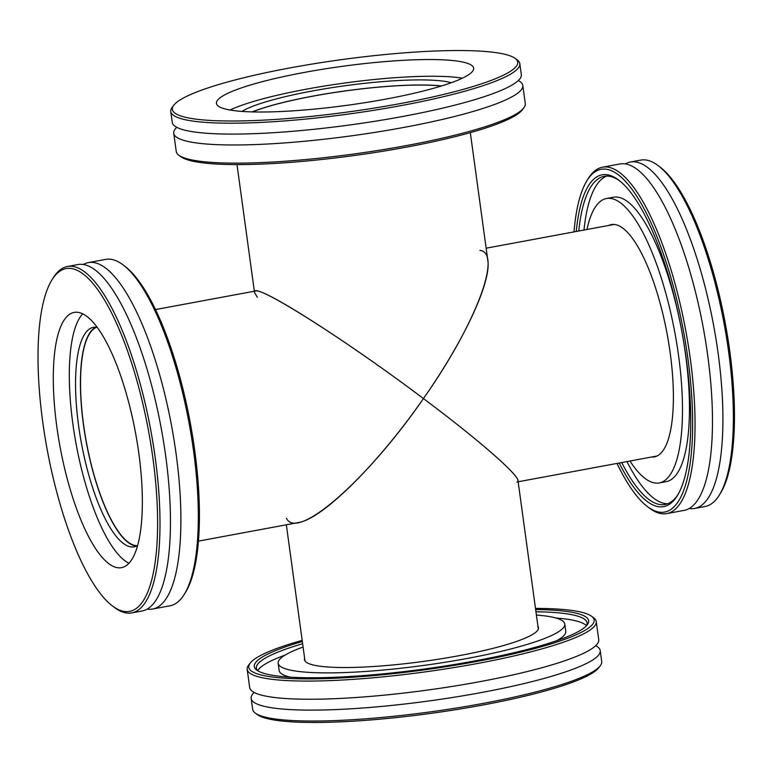 <?xml version="1.0" encoding="UTF-8"?>
<svg xmlns="http://www.w3.org/2000/svg" width="773" height="773" viewBox="0 0 773 773"><rect width="100%" height="100%" fill="white"/><g stroke="black" fill="none" stroke-linecap="round" stroke-linejoin="round"><path stroke-width="1.16" d="M257.293 297.276L254.51 292.445C250.307 279.565 342.091 337.231 423.44 398.559C464.042 340.7 491.377 282.087 487.831 260.482L470.322 132.637M252.394 111.911A111.254 16.832 172.2 0 1 312.891 96.171A111.254 16.832 172.2 0 1 441.325 86.025M479.898 250.355C502.837 253.09 475.598 324.602 423.44 398.559C484.033 443.886 525.891 481.241 516.934 482.004M198.458 541.11L298.533 522.538C322.554 518.983 378.48 463.481 423.44 398.559C348.981 342.468 263.419 287.653 255.554 290.996L155.489 309.567M137.275 545.709A111.254 32.891 79.5 0 1 86.383 442.146A111.254 32.891 79.5 0 1 96.722 327.23M538.317 629.067L517.978 480.555C517.639 473.839 477.511 439.035 423.44 398.559C367.194 480.207 296.9 541.593 286.425 518.181M600.225 650.605L601.723 661.504A176.157 26.649 172.2 0 1 600.215 665.824A176.157 26.649 172.2 0 1 482.835 703.459A176.157 26.649 172.2 0 1 255.274 713.083A176.157 26.649 172.2 0 1 252.665 709.324L251.167 698.415A176.157 26.649 -7.8 0 0 481.337 692.55A176.157 26.649 -7.8 0 0 600.225 650.605A176.157 26.649 -7.8 0 0 595.732 645.677M255.274 713.083L257.332 714.6A174.302 26.369 -7.8 0 0 431.015 713.353A174.302 26.369 -7.8 0 0 598.65 667.853L600.215 665.824M254.172 692.463A176.157 26.649 -7.8 0 0 251.167 698.415M535.486 608.409A174.302 26.369 172.2 0 1 591.577 616.274A174.302 26.369 172.2 0 1 425.044 669.766A174.302 26.369 172.2 0 1 250.268 663.021A174.302 26.369 172.2 0 1 302.175 640.363M250.268 663.021L248.693 665.051A176.157 26.649 -7.8 0 0 247.186 669.37A176.157 26.649 -7.8 0 0 477.356 663.505A176.157 26.649 -7.8 0 0 596.244 621.55A176.157 26.649 -7.8 0 0 593.635 617.801L591.577 616.274M302.33 641.513A168.746 25.528 -7.8 0 0 256.791 670.143A168.746 25.528 -7.8 0 0 424.937 668.935A168.746 25.528 -7.8 0 0 587.209 624.884A168.746 25.528 -7.8 0 0 535.65 609.549M247.186 669.37L249.679 687.535A176.157 26.649 -7.8 0 0 479.849 681.67A176.157 26.649 -7.8 0 0 598.737 639.725L596.244 621.55M257.921 670.896A166.891 25.248 172.2 0 1 256.375 668.114A166.891 25.248 172.2 0 1 302.63 643.716M535.95 611.762A166.891 25.248 172.2 0 1 587.065 622.816A166.891 25.248 172.2 0 1 586.321 625.908M586.456 625.676A166.891 25.248 -7.8 0 0 555.932 618.014M285.073 655.118A166.891 25.248 -7.8 0 0 257.738 670.703M303.084 647.04A144.638 21.876 -7.8 0 0 278.174 663.273L279.169 670.539A144.638 21.876 -7.8 0 0 290.513 677.187M556.628 640.73A144.638 21.876 -7.8 0 0 565.759 631.28L564.763 624.014A144.638 21.876 -7.8 0 0 536.404 615.076M278.174 663.273A144.638 21.876 -7.8 0 0 467.153 658.461A144.638 21.876 -7.8 0 0 564.763 624.014M304.62 658.229A118.114 17.866 -7.8 0 0 304.446 659.678A118.114 17.866 -7.8 0 0 458.776 655.746A118.114 17.866 -7.8 0 0 538.501 627.618A118.114 17.866 -7.8 0 0 537.94 626.265M112.394 605.906L114.288 607.346A176.157 52.071 -100.5 0 0 131.71 612.902A176.157 52.071 -100.5 0 0 155.209 457.751A176.157 52.071 -100.5 0 0 67.415 266.501A176.157 52.071 -100.5 0 0 53.153 277.942L51.897 279.971A174.302 51.52 79.5 0 1 148.484 430.629A174.302 51.52 79.5 0 1 112.394 605.906A174.302 51.52 79.5 0 1 42.766 422.174A174.302 51.52 79.5 0 1 51.897 279.971M56.825 426.735A129.796 38.37 79.5 0 1 74.14 312.408A129.796 38.37 79.5 0 1 138.821 453.326A129.796 38.37 79.5 0 1 121.506 567.653A129.796 38.37 79.5 0 1 56.825 426.735M67.415 266.501L77.88 264.559A176.157 52.071 79.5 0 1 165.664 455.809A176.157 52.071 79.5 0 1 142.164 610.97L131.71 612.902M184.293 594.35L185.539 592.331A174.302 51.52 -100.5 0 0 190.284 422.87A174.302 51.52 -100.5 0 0 125.052 266.395L123.158 264.955A176.157 52.071 79.5 0 1 193.521 450.64A176.157 52.071 79.5 0 1 184.293 594.35A176.157 52.071 79.5 0 1 170.021 605.79L152.6 609.027A176.157 52.071 79.5 0 1 147.218 609.095M83.262 264.501A176.157 52.071 79.5 0 1 88.315 262.627L105.737 259.39A176.157 52.071 79.5 0 1 123.158 264.955M88.315 262.627A176.157 52.071 79.5 0 1 176.099 453.867A176.157 52.071 79.5 0 1 152.6 609.027M128.975 563.256A129.796 38.37 79.5 0 1 72.846 423.759A129.796 38.37 79.5 0 1 82.692 313.828M137.642 545.487A111.631 32.997 79.5 0 1 134.212 546.811A111.631 32.997 79.5 0 1 78.585 425.623A111.631 32.997 79.5 0 1 93.475 327.298A111.631 32.997 79.5 0 1 97.147 327.298M136.599 546.047A111.631 32.997 79.5 0 1 83.465 424.715A111.631 32.997 79.5 0 1 95.968 327.163M630.324 162.03L640.788 160.098A176.157 52.071 79.5 0 1 658.2 165.654A176.157 52.071 79.5 0 1 728.572 351.338A176.157 52.071 79.5 0 1 719.334 495.058A176.157 52.071 79.5 0 1 705.073 506.499L694.618 508.441A176.157 52.071 -100.5 0 0 718.117 353.28A176.157 52.071 -100.5 0 0 638.836 162.717A176.157 52.071 -100.5 0 0 630.324 162.03A176.157 52.071 -100.5 0 0 625.28 163.905M719.334 495.058L720.591 493.029A174.302 51.52 -100.5 0 0 725.325 323.568A174.302 51.52 -100.5 0 0 660.103 167.094L658.2 165.654M689.226 508.499A176.157 52.071 -100.5 0 0 694.618 508.441M574.03 231.89A174.302 51.52 79.5 0 1 586.949 180.669A174.302 51.52 79.5 0 1 683.525 331.327A174.302 51.52 79.5 0 1 647.436 506.605A174.302 51.52 79.5 0 1 616.999 463.433M647.436 506.605L649.339 508.045A176.157 52.071 -100.5 0 0 666.751 513.61A176.157 52.071 -100.5 0 0 690.25 358.45A176.157 52.071 -100.5 0 0 602.467 167.21A176.157 52.071 -100.5 0 0 588.205 178.65L586.949 180.669M619.231 463.017A168.746 49.878 -100.5 0 0 677.322 495.677A168.746 49.878 -100.5 0 0 681.912 331.627A168.746 49.878 -100.5 0 0 618.767 180.148A168.746 49.878 -100.5 0 0 576.252 231.475M666.751 513.61L684.182 510.373A176.157 52.071 -100.5 0 0 707.682 355.213A176.157 52.071 -100.5 0 0 628.401 164.649A176.157 52.071 -100.5 0 0 619.888 163.973L602.467 167.21M677.95 494.643A166.891 49.327 79.5 0 1 665.06 504.489A166.891 49.327 79.5 0 1 621.724 462.554M578.755 231.011A166.891 49.327 79.5 0 1 604.157 176.321A166.891 49.327 79.5 0 1 619.714 180.892M606.815 176.07A166.891 49.327 -100.5 0 0 583.982 230.045M626.951 461.587A166.891 49.327 -100.5 0 0 667.63 503.764M629.947 461.027A144.638 42.757 -100.5 0 0 659.263 482.932L666.229 481.647A144.638 42.757 -100.5 0 0 685.525 354.247A144.638 42.757 -100.5 0 0 613.443 197.231L606.476 198.526A144.638 42.757 -100.5 0 0 586.968 229.484M659.263 482.932A144.638 42.757 -100.5 0 0 678.559 355.541A144.638 42.757 -100.5 0 0 606.476 198.526M651.639 457.007A118.114 34.92 -100.5 0 0 654.422 456.862A118.114 34.92 -100.5 0 0 670.181 352.826A118.114 34.92 -100.5 0 0 611.317 224.595A118.114 34.92 -100.5 0 0 608.66 225.465M173.848 105.147L172.273 107.176A176.157 26.649 -7.8 0 0 170.775 111.496A176.157 26.649 -7.8 0 0 400.945 105.63A176.157 26.649 -7.8 0 0 519.823 63.676A176.157 26.649 -7.8 0 0 517.224 59.917L515.156 58.4A174.302 26.369 172.2 0 1 400.105 103.621A174.302 26.369 172.2 0 1 173.848 105.147A174.302 26.369 172.2 0 1 341.473 59.647A174.302 26.369 172.2 0 1 515.156 58.4M386.046 99.06A129.796 19.634 172.2 0 1 216.45 103.389A129.796 19.634 172.2 0 1 304.05 72.478A129.796 19.634 172.2 0 1 473.646 68.15A129.796 19.634 172.2 0 1 386.046 99.06M519.823 63.676L521.321 74.585A176.157 26.649 172.2 0 1 402.433 116.53A176.157 26.649 172.2 0 1 172.263 122.395L170.775 111.496M178.853 155.199L180.911 156.726A174.302 26.369 -7.8 0 0 406.076 147.208A174.302 26.369 -7.8 0 0 522.229 109.979L523.794 107.949A176.157 26.649 172.2 0 1 406.414 145.575A176.157 26.649 172.2 0 1 178.853 155.199A176.157 26.649 172.2 0 1 176.244 151.45L173.751 133.275A176.157 26.649 172.2 0 1 176.756 127.323M518.325 80.537A176.157 26.649 172.2 0 1 522.809 85.465L525.302 103.63A176.157 26.649 172.2 0 1 523.794 107.949M522.809 85.465A176.157 26.649 172.2 0 1 403.921 127.41A176.157 26.649 172.2 0 1 173.751 133.275M230.054 110.037A129.796 19.634 172.2 0 1 306.34 89.185A129.796 19.634 172.2 0 1 462.331 78.218M241.93 111.409A111.631 16.88 172.2 0 1 312.079 91.04A111.631 16.88 172.2 0 1 451.268 82.73M252.133 111.901A111.631 16.88 172.2 0 1 312.775 96.132A111.631 16.88 172.2 0 1 441.576 85.948M254.346 291.218L237.002 164.591M518.142 481.782L657.069 455.993M486.149 248.201L614.1 224.45M286.339 524.799L305.006 661.031"/></g></svg>

